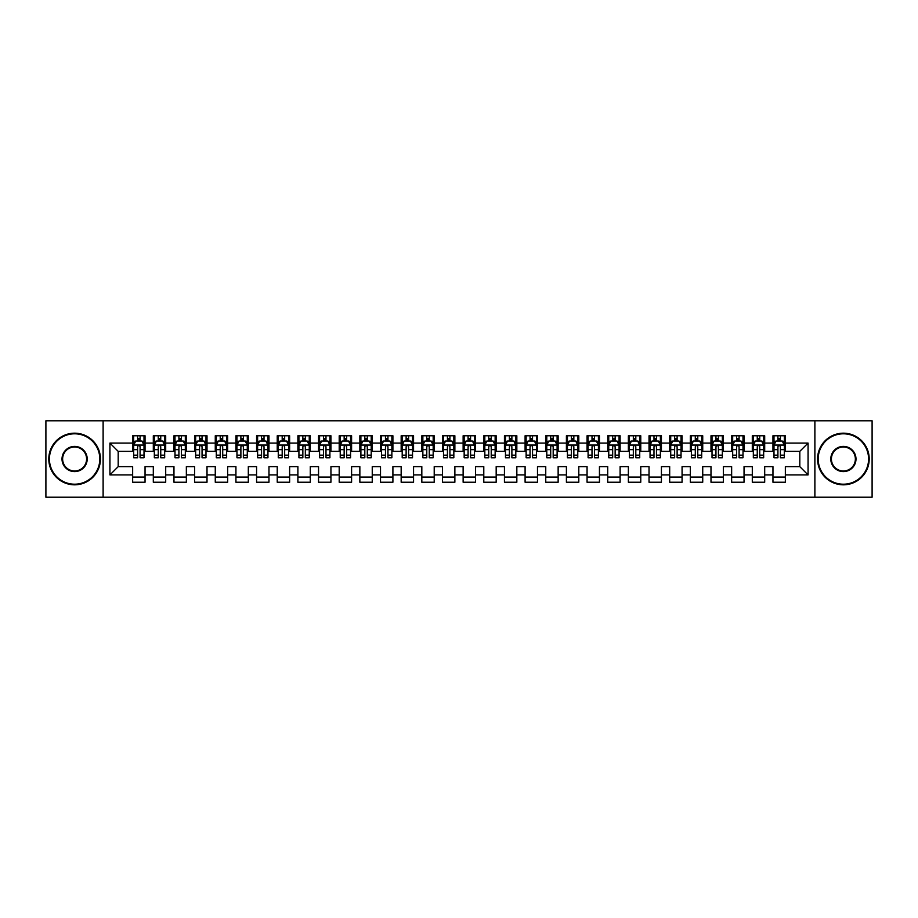 <?xml version="1.0" encoding="UTF-8"?>
<svg xmlns="http://www.w3.org/2000/svg" width="918" height="918" viewBox="0 0 918 918"><rect width="100%" height="100%" fill="white"/><g stroke="black" fill="none" stroke-linecap="round" stroke-linejoin="round"><path stroke-width="1.38" d="M814.886 497.212L872.1 497.212L872.1 420.788L814.886 420.788L814.886 497.212L103.114 497.212L103.114 420.788L45.9 420.788L45.9 497.212L103.114 497.212M814.886 420.788L103.114 420.788M109.93 474.904L109.93 443.096L132.651 443.096L132.651 451.358L118.192 451.358L118.192 466.642L109.93 474.904L132.651 474.904L132.651 482.237L145.044 482.237L145.044 474.904L153.306 474.904L153.306 482.237L165.699 482.237L165.699 474.904L173.961 474.904L173.961 482.237L186.354 482.237L186.354 474.904L194.616 474.904L194.616 482.237L207.009 482.237L207.009 474.904L215.271 474.904L215.271 482.237L227.664 482.237L227.664 474.904L235.926 474.904L235.926 482.237L248.319 482.237L248.319 474.904L256.581 474.904L256.581 482.237L268.974 482.237L268.974 474.904L277.236 474.904L277.236 482.237L289.629 482.237L289.629 474.904L297.891 474.904L297.891 482.237L310.284 482.237L310.284 474.904L318.546 474.904L318.546 482.237L330.939 482.237L330.939 474.904L339.201 474.904L339.201 482.237L351.594 482.237L351.594 474.904L359.856 474.904L359.856 482.237L372.249 482.237L372.249 474.904L380.511 474.904L380.511 482.237L392.904 482.237L392.904 474.904L401.166 474.904L401.166 482.237L413.559 482.237L413.559 474.904L421.821 474.904L421.821 482.237L434.214 482.237L434.214 474.904L442.476 474.904L442.476 482.237L454.869 482.237L454.869 474.904L463.131 474.904L463.131 482.237L475.524 482.237L475.524 474.904L483.786 474.904L483.786 482.237L496.179 482.237L496.179 474.904L504.441 474.904L504.441 482.237L516.834 482.237L516.834 474.904L525.096 474.904L525.096 482.237L537.489 482.237L537.489 474.904L545.751 474.904L545.751 482.237L558.144 482.237L558.144 474.904L566.406 474.904L566.406 482.237L578.799 482.237L578.799 474.904L587.061 474.904L587.061 482.237L599.454 482.237L599.454 474.904L607.716 474.904L607.716 482.237L620.109 482.237L620.109 474.904L628.371 474.904L628.371 482.237L640.764 482.237L640.764 474.904L649.026 474.904L649.026 482.237L661.419 482.237L661.419 474.904L669.681 474.904L669.681 482.237L682.074 482.237L682.074 474.904L690.336 474.904L690.336 482.237L702.729 482.237L702.729 474.904L710.991 474.904L710.991 482.237L723.384 482.237L723.384 474.904L731.646 474.904L731.646 482.237L744.039 482.237L744.039 474.904L752.301 474.904L752.301 482.237L764.694 482.237L764.694 474.904L772.956 474.904L772.956 482.237L785.349 482.237L785.349 466.642L799.808 466.642L799.808 451.358L785.349 451.358L785.349 443.096L808.07 443.096L808.07 474.904L785.349 474.904M785.349 443.096L785.349 435.763L772.956 435.763L772.956 443.096L764.694 443.096L764.694 435.763L752.301 435.763L752.301 443.096L744.039 443.096L744.039 435.763L731.646 435.763L731.646 443.096L723.384 443.096L723.384 435.763L710.991 435.763L710.991 443.096L702.729 443.096L702.729 435.763L690.336 435.763L690.336 443.096L682.074 443.096L682.074 435.763L669.681 435.763L669.681 443.096L661.419 443.096L661.419 435.763L649.026 435.763L649.026 443.096L640.764 443.096L640.764 435.763L628.371 435.763L628.371 443.096L620.109 443.096L620.109 435.763L607.716 435.763L607.716 443.096L599.454 443.096L599.454 435.763L587.061 435.763L587.061 443.096L578.799 443.096L578.799 435.763L566.406 435.763L566.406 443.096L558.144 443.096L558.144 435.763L545.751 435.763L545.751 443.096L537.489 443.096L537.489 435.763L525.096 435.763L525.096 443.096L516.834 443.096L516.834 435.763L504.441 435.763L504.441 443.096L496.179 443.096L496.179 435.763L483.786 435.763L483.786 443.096L475.524 443.096L475.524 435.763L463.131 435.763L463.131 443.096L454.869 443.096L454.869 435.763L442.476 435.763L442.476 443.096L434.214 443.096L434.214 435.763L421.821 435.763L421.821 443.096L413.559 443.096L413.559 435.763L401.166 435.763L401.166 443.096L392.904 443.096L392.904 435.763L380.511 435.763L380.511 443.096L372.249 443.096L372.249 435.763L359.856 435.763L359.856 443.096L351.594 443.096L351.594 435.763L339.201 435.763L339.201 443.096L330.939 443.096L330.939 435.763L318.546 435.763L318.546 443.096L310.284 443.096L310.284 435.763L297.891 435.763L297.891 443.096L289.629 443.096L289.629 435.763L277.236 435.763L277.236 443.096L268.974 443.096L268.974 435.763L256.581 435.763L256.581 443.096L248.319 443.096L248.319 435.763L235.926 435.763L235.926 443.096L227.664 443.096L227.664 435.763L215.271 435.763L215.271 443.096L207.009 443.096L207.009 435.763L194.616 435.763L194.616 443.096L186.354 443.096L186.354 435.763L173.961 435.763L173.961 443.096L165.699 443.096L165.699 435.763L153.306 435.763L153.306 443.096L145.044 443.096L145.044 435.763L132.651 435.763L132.651 443.096M764.694 474.904L764.694 466.642L772.956 466.642L772.956 474.904M808.07 443.096L799.808 451.358M744.039 474.904L744.039 466.642L752.301 466.642L752.301 474.904M772.956 443.096L772.956 451.358L764.694 451.358L764.694 443.096M723.384 474.904L723.384 466.642L731.646 466.642L731.646 474.904M752.301 443.096L752.301 451.358L744.039 451.358L744.039 443.096M702.729 474.904L702.729 466.642L710.991 466.642L710.991 474.904M731.646 443.096L731.646 451.358L723.384 451.358L723.384 443.096M682.074 474.904L682.074 466.642L690.336 466.642L690.336 474.904M710.991 443.096L710.991 451.358L702.729 451.358L702.729 443.096M661.419 474.904L661.419 466.642L669.681 466.642L669.681 474.904M690.336 443.096L690.336 451.358L682.074 451.358L682.074 443.096M640.764 474.904L640.764 466.642L649.026 466.642L649.026 474.904M669.681 443.096L669.681 451.358L661.419 451.358L661.419 443.096M620.109 474.904L620.109 466.642L628.371 466.642L628.371 474.904M649.026 443.096L649.026 451.358L640.764 451.358L640.764 443.096M599.454 474.904L599.454 466.642L607.716 466.642L607.716 474.904M628.371 443.096L628.371 451.358L620.109 451.358L620.109 443.096M578.799 474.904L578.799 466.642L587.061 466.642L587.061 474.904M607.716 443.096L607.716 451.358L599.454 451.358L599.454 443.096M558.144 474.904L558.144 466.642L566.406 466.642L566.406 474.904M587.061 443.096L587.061 451.358L578.799 451.358L578.799 443.096M537.489 474.904L537.489 466.642L545.751 466.642L545.751 474.904M566.406 443.096L566.406 451.358L558.144 451.358L558.144 443.096M516.834 474.904L516.834 466.642L525.096 466.642L525.096 474.904M545.751 443.096L545.751 451.358L537.489 451.358L537.489 443.096M496.179 474.904L496.179 466.642L504.441 466.642L504.441 474.904M525.096 443.096L525.096 451.358L516.834 451.358L516.834 443.096M475.524 474.904L475.524 466.642L483.786 466.642L483.786 474.904M504.441 443.096L504.441 451.358L496.179 451.358L496.179 443.096M454.869 474.904L454.869 466.642L463.131 466.642L463.131 474.904M483.786 443.096L483.786 451.358L475.524 451.358L475.524 443.096M434.214 474.904L434.214 466.642L442.476 466.642L442.476 474.904M463.131 443.096L463.131 451.358L454.869 451.358L454.869 443.096M413.559 474.904L413.559 466.642L421.821 466.642L421.821 474.904M442.476 443.096L442.476 451.358L434.214 451.358L434.214 443.096M392.904 474.904L392.904 466.642L401.166 466.642L401.166 474.904M421.821 443.096L421.821 451.358L413.559 451.358L413.559 443.096M372.249 474.904L372.249 466.642L380.511 466.642L380.511 474.904M401.166 443.096L401.166 451.358L392.904 451.358L392.904 443.096M351.594 474.904L351.594 466.642L359.856 466.642L359.856 474.904M380.511 443.096L380.511 451.358L372.249 451.358L372.249 443.096M330.939 474.904L330.939 466.642L339.201 466.642L339.201 474.904M359.856 443.096L359.856 451.358L351.594 451.358L351.594 443.096M310.284 474.904L310.284 466.642L318.546 466.642L318.546 474.904M339.201 443.096L339.201 451.358L330.939 451.358L330.939 443.096M289.629 474.904L289.629 466.642L297.891 466.642L297.891 474.904M318.546 443.096L318.546 451.358L310.284 451.358L310.284 443.096M268.974 474.904L268.974 466.642L277.236 466.642L277.236 474.904M297.891 443.096L297.891 451.358L289.629 451.358L289.629 443.096M248.319 474.904L248.319 466.642L256.581 466.642L256.581 474.904M277.236 443.096L277.236 451.358L268.974 451.358L268.974 443.096M227.664 474.904L227.664 466.642L235.926 466.642L235.926 474.904M256.581 443.096L256.581 451.358L248.319 451.358L248.319 443.096M207.009 474.904L207.009 466.642L215.271 466.642L215.271 474.904M235.926 443.096L235.926 451.358L227.664 451.358L227.664 443.096M186.354 474.904L186.354 466.642L194.616 466.642L194.616 474.904M215.271 443.096L215.271 451.358L207.009 451.358L207.009 443.096M165.699 474.904L165.699 466.642L173.961 466.642L173.961 474.904M194.616 443.096L194.616 451.358L186.354 451.358L186.354 443.096M145.044 474.904L145.044 466.642L153.306 466.642L153.306 474.904M173.961 443.096L173.961 451.358L165.699 451.358L165.699 443.096M118.192 466.642L132.651 466.642L132.651 474.904M153.306 443.096L153.306 451.358L145.044 451.358L145.044 443.096M772.956 440.927L773.989 440.927M784.316 440.927L785.349 440.927M752.301 440.927L753.334 440.927M763.661 440.927L764.694 440.927M731.646 440.927L732.679 440.927M743.006 440.927L744.039 440.927M710.991 440.927L712.024 440.927M722.351 440.927L723.384 440.927M690.336 440.927L691.369 440.927M701.696 440.927L702.729 440.927M669.681 440.927L670.714 440.927M681.041 440.927L682.074 440.927M649.026 440.927L650.059 440.927M660.386 440.927L661.419 440.927M628.371 440.927L629.404 440.927M639.731 440.927L640.764 440.927M607.716 440.927L608.749 440.927M619.076 440.927L620.109 440.927M587.061 440.927L588.094 440.927M598.421 440.927L599.454 440.927M566.406 440.927L567.439 440.927M577.766 440.927L578.799 440.927M545.751 440.927L546.784 440.927M557.111 440.927L558.144 440.927M525.096 440.927L526.129 440.927M536.456 440.927L537.489 440.927M504.441 440.927L505.474 440.927M515.801 440.927L516.834 440.927M483.786 440.927L484.819 440.927M495.146 440.927L496.179 440.927M463.131 440.927L464.164 440.927M474.491 440.927L475.524 440.927M442.476 440.927L443.509 440.927M453.836 440.927L454.869 440.927M421.821 440.927L422.854 440.927M433.181 440.927L434.214 440.927M401.166 440.927L402.199 440.927M412.526 440.927L413.559 440.927M380.511 440.927L381.544 440.927M391.871 440.927L392.904 440.927M359.856 440.927L360.889 440.927M371.216 440.927L372.249 440.927M339.201 440.927L340.234 440.927M350.561 440.927L351.594 440.927M318.546 440.927L319.579 440.927M329.906 440.927L330.939 440.927M297.891 440.927L298.924 440.927M309.251 440.927L310.284 440.927M277.236 440.927L278.269 440.927M288.596 440.927L289.629 440.927M256.581 440.927L257.614 440.927M267.941 440.927L268.974 440.927M235.926 440.927L236.959 440.927M247.286 440.927L248.319 440.927M215.271 440.927L216.304 440.927M226.631 440.927L227.664 440.927M194.616 440.927L195.649 440.927M205.976 440.927L207.009 440.927M173.961 440.927L174.994 440.927M185.321 440.927L186.354 440.927M153.306 440.927L154.339 440.927M164.666 440.927L165.699 440.927M132.651 440.927L133.684 440.927M144.011 440.927L145.044 440.927M132.651 477.073L145.044 477.073M153.306 477.073L165.699 477.073M173.961 477.073L186.354 477.073M194.616 477.073L207.009 477.073M215.271 477.073L227.664 477.073M235.926 477.073L248.319 477.073M256.581 477.073L268.974 477.073M277.236 477.073L289.629 477.073M297.891 477.073L310.284 477.073M318.546 477.073L330.939 477.073M339.201 477.073L351.594 477.073M359.856 477.073L372.249 477.073M380.511 477.073L392.904 477.073M401.166 477.073L413.559 477.073M421.821 477.073L434.214 477.073M442.476 477.073L454.869 477.073M463.131 477.073L475.524 477.073M483.786 477.073L496.179 477.073M504.441 477.073L516.834 477.073M525.096 477.073L537.489 477.073M545.751 477.073L558.144 477.073M566.406 477.073L578.799 477.073M587.061 477.073L599.454 477.073M607.716 477.073L620.109 477.073M628.371 477.073L640.764 477.073M649.026 477.073L661.419 477.073M669.681 477.073L682.074 477.073M690.336 477.073L702.729 477.073M710.991 477.073L723.384 477.073M731.646 477.073L744.039 477.073M752.301 477.073L764.694 477.073M772.956 477.073L785.349 477.073M109.93 443.096L118.192 451.358M799.808 466.642L808.07 474.904M140.087 438.448L137.608 438.448M144.011 455.167L140.087 455.167L140.087 457.761L144.011 457.761L144.011 445.161L141.946 441.03L135.749 441.03L133.684 445.161L133.684 457.761L137.608 457.761L137.608 455.167L133.684 455.167M133.684 445.161L133.684 435.763M144.011 445.161L144.011 435.763M137.608 441.03L137.608 435.763M140.087 435.763L140.087 441.03M140.087 455.167L140.087 446.71C139.261 445.115 138.434 445.115 137.608 446.71L137.608 455.167M140.087 440.927L137.608 440.927M160.742 438.448L158.263 438.448M164.666 455.167L160.742 455.167L160.742 457.761L164.666 457.761L164.666 445.161L162.601 441.03L156.404 441.03L154.339 445.161L154.339 457.761L158.263 457.761L158.263 455.167L154.339 455.167M154.339 445.161L154.339 435.763M164.666 445.161L164.666 435.763M158.263 441.03L158.263 435.763M160.742 435.763L160.742 441.03M160.742 455.167L160.742 446.71C159.916 445.115 159.089 445.115 158.263 446.71L158.263 455.167M160.742 440.927L158.263 440.927M181.397 438.448L178.918 438.448M185.321 455.167L181.397 455.167L181.397 457.761L185.321 457.761L185.321 445.161L183.256 441.03L177.059 441.03L174.994 445.161L174.994 457.761L178.918 457.761L178.918 455.167L174.994 455.167M174.994 445.161L174.994 435.763M185.321 445.161L185.321 435.763M178.918 441.03L178.918 435.763M181.397 435.763L181.397 441.03M181.397 455.167L181.397 446.71C180.571 445.115 179.744 445.115 178.918 446.71L178.918 455.167M181.397 440.927L178.918 440.927M74.61 484.199A25.199 25.199 0 0 0 99.81 459A25.199 25.199 0 0 0 74.61 433.801A25.199 25.199 0 0 0 49.411 459A25.199 25.199 0 0 0 74.61 484.199M74.61 433.181A25.819 25.819 0 0 1 100.429 459A25.819 25.819 0 0 1 74.61 484.819A25.819 25.819 0 0 1 48.792 459A25.819 25.819 0 0 1 74.61 433.181M74.61 471.6A12.6 12.6 0 0 1 62.011 459A12.6 12.6 0 0 1 74.61 446.4A12.6 12.6 0 0 1 87.21 459A12.6 12.6 0 0 1 74.61 471.6M74.61 447.02A11.98 11.98 0 0 0 62.631 459A11.98 11.98 0 0 0 74.61 470.98A11.98 11.98 0 0 0 86.59 459A11.98 11.98 0 0 0 74.61 447.02M843.39 484.199A25.199 25.199 0 0 0 868.589 459A25.199 25.199 0 0 0 843.39 433.801A25.199 25.199 0 0 0 818.19 459A25.199 25.199 0 0 0 843.39 484.199M843.39 433.181A25.819 25.819 0 0 1 869.208 459A25.819 25.819 0 0 1 843.39 484.819A25.819 25.819 0 0 1 817.571 459A25.819 25.819 0 0 1 843.39 433.181M843.39 471.6A12.6 12.6 0 0 1 830.79 459A12.6 12.6 0 0 1 843.39 446.4A12.6 12.6 0 0 1 855.989 459A12.6 12.6 0 0 1 843.39 471.6M843.39 447.02A11.98 11.98 0 0 0 831.41 459A11.98 11.98 0 0 0 843.39 470.98A11.98 11.98 0 0 0 855.369 459A11.98 11.98 0 0 0 843.39 447.02M202.052 438.448L199.573 438.448M205.976 455.167L202.052 455.167L202.052 457.761L205.976 457.761L205.976 445.161L203.911 441.03L197.714 441.03L195.649 445.161L195.649 457.761L199.573 457.761L199.573 455.167L195.649 455.167M195.649 445.161L195.649 435.763M205.976 445.161L205.976 435.763M199.573 441.03L199.573 435.763M202.052 435.763L202.052 441.03M202.052 455.167L202.052 446.71C201.226 445.115 200.399 445.115 199.573 446.71L199.573 455.167M202.052 440.927L199.573 440.927M222.707 438.448L220.228 438.448M226.631 455.167L222.707 455.167L222.707 457.761L226.631 457.761L226.631 445.161L224.566 441.03L218.369 441.03L216.304 445.161L216.304 457.761L220.228 457.761L220.228 455.167L216.304 455.167M216.304 445.161L216.304 435.763M226.631 445.161L226.631 435.763M220.228 441.03L220.228 435.763M222.707 435.763L222.707 441.03M222.707 455.167L222.707 446.71C221.881 445.115 221.054 445.115 220.228 446.71L220.228 455.167M222.707 440.927L220.228 440.927M243.362 438.448L240.883 438.448M247.286 455.167L243.362 455.167L243.362 457.761L247.286 457.761L247.286 445.161L245.221 441.03L239.024 441.03L236.959 445.161L236.959 457.761L240.883 457.761L240.883 455.167L236.959 455.167M236.959 445.161L236.959 435.763M247.286 445.161L247.286 435.763M240.883 441.03L240.883 435.763M243.362 435.763L243.362 441.03M243.362 455.167L243.362 446.71C242.536 445.115 241.709 445.115 240.883 446.71L240.883 455.167M243.362 440.927L240.883 440.927M264.017 438.448L261.538 438.448M267.941 455.167L264.017 455.167L264.017 457.761L267.941 457.761L267.941 445.161L265.876 441.03L259.679 441.03L257.614 445.161L257.614 457.761L261.538 457.761L261.538 455.167L257.614 455.167M257.614 445.161L257.614 435.763M267.941 445.161L267.941 435.763M261.538 441.03L261.538 435.763M264.017 435.763L264.017 441.03M264.017 455.167L264.017 446.71C263.191 445.115 262.364 445.115 261.538 446.71L261.538 455.167M264.017 440.927L261.538 440.927M284.672 438.448L282.193 438.448M288.596 455.167L284.672 455.167L284.672 457.761L288.596 457.761L288.596 445.161L286.531 441.03L280.334 441.03L278.269 445.161L278.269 457.761L282.193 457.761L282.193 455.167L278.269 455.167M278.269 445.161L278.269 435.763M288.596 445.161L288.596 435.763M282.193 441.03L282.193 435.763M284.672 435.763L284.672 441.03M284.672 455.167L284.672 446.71C283.846 445.115 283.019 445.115 282.193 446.71L282.193 455.167M284.672 440.927L282.193 440.927M305.327 438.448L302.848 438.448M309.251 455.167L305.327 455.167L305.327 457.761L309.251 457.761L309.251 445.161L307.186 441.03L300.989 441.03L298.924 445.161L298.924 457.761L302.848 457.761L302.848 455.167L298.924 455.167M298.924 445.161L298.924 435.763M309.251 445.161L309.251 435.763M302.848 441.03L302.848 435.763M305.327 435.763L305.327 441.03M305.327 455.167L305.327 446.71C304.501 445.115 303.674 445.115 302.848 446.71L302.848 455.167M305.327 440.927L302.848 440.927M325.982 438.448L323.503 438.448M329.906 455.167L325.982 455.167L325.982 457.761L329.906 457.761L329.906 445.161L327.841 441.03L321.644 441.03L319.579 445.161L319.579 457.761L323.503 457.761L323.503 455.167L319.579 455.167M319.579 445.161L319.579 435.763M329.906 445.161L329.906 435.763M323.503 441.03L323.503 435.763M325.982 435.763L325.982 441.03M325.982 455.167L325.982 446.71C325.156 445.115 324.329 445.115 323.503 446.71L323.503 455.167M325.982 440.927L323.503 440.927M346.637 438.448L344.158 438.448M350.561 455.167L346.637 455.167L346.637 457.761L350.561 457.761L350.561 445.161L348.496 441.03L342.299 441.03L340.234 445.161L340.234 457.761L344.158 457.761L344.158 455.167L340.234 455.167M340.234 445.161L340.234 435.763M350.561 445.161L350.561 435.763M344.158 441.03L344.158 435.763M346.637 435.763L346.637 441.03M346.637 455.167L346.637 446.71C345.811 445.115 344.984 445.115 344.158 446.71L344.158 455.167M346.637 440.927L344.158 440.927M367.292 438.448L364.813 438.448M371.216 455.167L367.292 455.167L367.292 457.761L371.216 457.761L371.216 445.161L369.151 441.03L362.954 441.03L360.889 445.161L360.889 457.761L364.813 457.761L364.813 455.167L360.889 455.167M360.889 445.161L360.889 435.763M371.216 445.161L371.216 435.763M364.813 441.03L364.813 435.763M367.292 435.763L367.292 441.03M367.292 455.167L367.292 446.71C366.466 445.115 365.639 445.115 364.813 446.71L364.813 455.167M367.292 440.927L364.813 440.927M387.947 438.448L385.468 438.448M391.871 455.167L387.947 455.167L387.947 457.761L391.871 457.761L391.871 445.161L389.806 441.03L383.609 441.03L381.544 445.161L381.544 457.761L385.468 457.761L385.468 455.167L381.544 455.167M381.544 445.161L381.544 435.763M391.871 445.161L391.871 435.763M385.468 441.03L385.468 435.763M387.947 435.763L387.947 441.03M387.947 455.167L387.947 446.71C387.121 445.115 386.294 445.115 385.468 446.71L385.468 455.167M387.947 440.927L385.468 440.927M408.602 438.448L406.123 438.448M412.526 455.167L408.602 455.167L408.602 457.761L412.526 457.761L412.526 445.161L410.461 441.03L404.264 441.03L402.199 445.161L402.199 457.761L406.123 457.761L406.123 455.167L402.199 455.167M402.199 445.161L402.199 435.763M412.526 445.161L412.526 435.763M406.123 441.03L406.123 435.763M408.602 435.763L408.602 441.03M408.602 455.167L408.602 446.71C407.776 445.115 406.949 445.115 406.123 446.71L406.123 455.167M408.602 440.927L406.123 440.927M429.257 438.448L426.778 438.448M433.181 455.167L429.257 455.167L429.257 457.761L433.181 457.761L433.181 445.161L431.116 441.03L424.919 441.03L422.854 445.161L422.854 457.761L426.778 457.761L426.778 455.167L422.854 455.167M422.854 445.161L422.854 435.763M433.181 445.161L433.181 435.763M426.778 441.03L426.778 435.763M429.257 435.763L429.257 441.03M429.257 455.167L429.257 446.71C428.431 445.115 427.604 445.115 426.778 446.71L426.778 455.167M429.257 440.927L426.778 440.927M449.912 438.448L447.433 438.448M453.836 455.167L449.912 455.167L449.912 457.761L453.836 457.761L453.836 445.161L451.771 441.03L445.574 441.03L443.509 445.161L443.509 457.761L447.433 457.761L447.433 455.167L443.509 455.167M443.509 445.161L443.509 435.763M453.836 445.161L453.836 435.763M447.433 441.03L447.433 435.763M449.912 435.763L449.912 441.03M449.912 455.167L449.912 446.71C449.086 445.115 448.259 445.115 447.433 446.71L447.433 455.167M449.912 440.927L447.433 440.927M470.567 438.448L468.088 438.448M474.491 455.167L470.567 455.167L470.567 457.761L474.491 457.761L474.491 445.161L472.426 441.03L466.229 441.03L464.164 445.161L464.164 457.761L468.088 457.761L468.088 455.167L464.164 455.167M464.164 445.161L464.164 435.763M474.491 445.161L474.491 435.763M468.088 441.03L468.088 435.763M470.567 435.763L470.567 441.03M470.567 455.167L470.567 446.71C469.741 445.115 468.914 445.115 468.088 446.71L468.088 455.167M470.567 440.927L468.088 440.927M491.222 438.448L488.743 438.448M495.146 455.167L491.222 455.167L491.222 457.761L495.146 457.761L495.146 445.161L493.081 441.03L486.884 441.03L484.819 445.161L484.819 457.761L488.743 457.761L488.743 455.167L484.819 455.167M484.819 445.161L484.819 435.763M495.146 445.161L495.146 435.763M488.743 441.03L488.743 435.763M491.222 435.763L491.222 441.03M491.222 455.167L491.222 446.71C490.396 445.115 489.569 445.115 488.743 446.71L488.743 455.167M491.222 440.927L488.743 440.927M511.877 438.448L509.398 438.448M515.801 455.167L511.877 455.167L511.877 457.761L515.801 457.761L515.801 445.161L513.736 441.03L507.539 441.03L505.474 445.161L505.474 457.761L509.398 457.761L509.398 455.167L505.474 455.167M505.474 445.161L505.474 435.763M515.801 445.161L515.801 435.763M509.398 441.03L509.398 435.763M511.877 435.763L511.877 441.03M511.877 455.167L511.877 446.71C511.051 445.115 510.224 445.115 509.398 446.71L509.398 455.167M511.877 440.927L509.398 440.927M532.532 438.448L530.053 438.448M536.456 455.167L532.532 455.167L532.532 457.761L536.456 457.761L536.456 445.161L534.391 441.03L528.194 441.03L526.129 445.161L526.129 457.761L530.053 457.761L530.053 455.167L526.129 455.167M526.129 445.161L526.129 435.763M536.456 445.161L536.456 435.763M530.053 441.03L530.053 435.763M532.532 435.763L532.532 441.03M532.532 455.167L532.532 446.71C531.706 445.115 530.879 445.115 530.053 446.71L530.053 455.167M532.532 440.927L530.053 440.927M553.187 438.448L550.708 438.448M557.111 455.167L553.187 455.167L553.187 457.761L557.111 457.761L557.111 445.161L555.046 441.03L548.849 441.03L546.784 445.161L546.784 457.761L550.708 457.761L550.708 455.167L546.784 455.167M546.784 445.161L546.784 435.763M557.111 445.161L557.111 435.763M550.708 441.03L550.708 435.763M553.187 435.763L553.187 441.03M553.187 455.167L553.187 446.71C552.361 445.115 551.534 445.115 550.708 446.71L550.708 455.167M553.187 440.927L550.708 440.927M573.842 438.448L571.363 438.448M577.766 455.167L573.842 455.167L573.842 457.761L577.766 457.761L577.766 445.161L575.701 441.03L569.504 441.03L567.439 445.161L567.439 457.761L571.363 457.761L571.363 455.167L567.439 455.167M567.439 445.161L567.439 435.763M577.766 445.161L577.766 435.763M571.363 441.03L571.363 435.763M573.842 435.763L573.842 441.03M573.842 455.167L573.842 446.71C573.016 445.115 572.189 445.115 571.363 446.71L571.363 455.167M573.842 440.927L571.363 440.927M594.497 438.448L592.018 438.448M598.421 455.167L594.497 455.167L594.497 457.761L598.421 457.761L598.421 445.161L596.356 441.03L590.159 441.03L588.094 445.161L588.094 457.761L592.018 457.761L592.018 455.167L588.094 455.167M588.094 445.161L588.094 435.763M598.421 445.161L598.421 435.763M592.018 441.03L592.018 435.763M594.497 435.763L594.497 441.03M594.497 455.167L594.497 446.71C593.671 445.115 592.844 445.115 592.018 446.71L592.018 455.167M594.497 440.927L592.018 440.927M615.152 438.448L612.673 438.448M619.076 455.167L615.152 455.167L615.152 457.761L619.076 457.761L619.076 445.161L617.011 441.03L610.814 441.03L608.749 445.161L608.749 457.761L612.673 457.761L612.673 455.167L608.749 455.167M608.749 445.161L608.749 435.763M619.076 445.161L619.076 435.763M612.673 441.03L612.673 435.763M615.152 435.763L615.152 441.03M615.152 455.167L615.152 446.71C614.326 445.115 613.499 445.115 612.673 446.71L612.673 455.167M615.152 440.927L612.673 440.927M635.807 438.448L633.328 438.448M639.731 455.167L635.807 455.167L635.807 457.761L639.731 457.761L639.731 445.161L637.666 441.03L631.469 441.03L629.404 445.161L629.404 457.761L633.328 457.761L633.328 455.167L629.404 455.167M629.404 445.161L629.404 435.763M639.731 445.161L639.731 435.763M633.328 441.03L633.328 435.763M635.807 435.763L635.807 441.03M635.807 455.167L635.807 446.71C634.981 445.115 634.154 445.115 633.328 446.71L633.328 455.167M635.807 440.927L633.328 440.927M656.462 438.448L653.983 438.448M660.386 455.167L656.462 455.167L656.462 457.761L660.386 457.761L660.386 445.161L658.321 441.03L652.124 441.03L650.059 445.161L650.059 457.761L653.983 457.761L653.983 455.167L650.059 455.167M650.059 445.161L650.059 435.763M660.386 445.161L660.386 435.763M653.983 441.03L653.983 435.763M656.462 435.763L656.462 441.03M656.462 455.167L656.462 446.71C655.636 445.115 654.809 445.115 653.983 446.71L653.983 455.167M656.462 440.927L653.983 440.927M677.117 438.448L674.638 438.448M681.041 455.167L677.117 455.167L677.117 457.761L681.041 457.761L681.041 445.161L678.976 441.03L672.779 441.03L670.714 445.161L670.714 457.761L674.638 457.761L674.638 455.167L670.714 455.167M670.714 445.161L670.714 435.763M681.041 445.161L681.041 435.763M674.638 441.03L674.638 435.763M677.117 435.763L677.117 441.03M677.117 455.167L677.117 446.71C676.291 445.115 675.464 445.115 674.638 446.71L674.638 455.167M677.117 440.927L674.638 440.927M697.772 438.448L695.293 438.448M701.696 455.167L697.772 455.167L697.772 457.761L701.696 457.761L701.696 445.161L699.631 441.03L693.434 441.03L691.369 445.161L691.369 457.761L695.293 457.761L695.293 455.167L691.369 455.167M691.369 445.161L691.369 435.763M701.696 445.161L701.696 435.763M695.293 441.03L695.293 435.763M697.772 435.763L697.772 441.03M697.772 455.167L697.772 446.71C696.946 445.115 696.119 445.115 695.293 446.71L695.293 455.167M697.772 440.927L695.293 440.927M718.427 438.448L715.948 438.448M722.351 455.167L718.427 455.167L718.427 457.761L722.351 457.761L722.351 445.161L720.286 441.03L714.089 441.03L712.024 445.161L712.024 457.761L715.948 457.761L715.948 455.167L712.024 455.167M712.024 445.161L712.024 435.763M722.351 445.161L722.351 435.763M715.948 441.03L715.948 435.763M718.427 435.763L718.427 441.03M718.427 455.167L718.427 446.71C717.601 445.115 716.774 445.115 715.948 446.71L715.948 455.167M718.427 440.927L715.948 440.927M739.082 438.448L736.603 438.448M743.006 455.167L739.082 455.167L739.082 457.761L743.006 457.761L743.006 445.161L740.941 441.03L734.744 441.03L732.679 445.161L732.679 457.761L736.603 457.761L736.603 455.167L732.679 455.167M732.679 445.161L732.679 435.763M743.006 445.161L743.006 435.763M736.603 441.03L736.603 435.763M739.082 435.763L739.082 441.03M739.082 455.167L739.082 446.71C738.256 445.115 737.429 445.115 736.603 446.71L736.603 455.167M739.082 440.927L736.603 440.927M759.737 438.448L757.258 438.448M763.661 455.167L759.737 455.167L759.737 457.761L763.661 457.761L763.661 445.161L761.596 441.03L755.399 441.03L753.334 445.161L753.334 457.761L757.258 457.761L757.258 455.167L753.334 455.167M753.334 445.161L753.334 435.763M763.661 445.161L763.661 435.763M757.258 441.03L757.258 435.763M759.737 435.763L759.737 441.03M759.737 455.167L759.737 446.71C758.911 445.115 758.084 445.115 757.258 446.71L757.258 455.167M759.737 440.927L757.258 440.927M780.392 438.448L777.913 438.448M784.316 455.167L780.392 455.167L780.392 457.761L784.316 457.761L784.316 445.161L782.251 441.03L776.054 441.03L773.989 445.161L773.989 457.761L777.913 457.761L777.913 455.167L773.989 455.167M773.989 445.161L773.989 435.763M784.316 445.161L784.316 435.763M777.913 441.03L777.913 435.763M780.392 435.763L780.392 441.03M780.392 455.167L780.392 446.71C779.566 445.115 778.739 445.115 777.913 446.71L777.913 455.167M780.392 440.927L777.913 440.927M143.965 445.058L133.741 445.058M133.684 441.283L135.623 441.283M142.072 441.283L144.011 441.283M137.608 449.636L133.684 449.636M144.011 449.636L140.087 449.636M140.087 439.768L137.608 439.768M164.62 445.058L154.396 445.058M154.339 441.283L156.278 441.283M162.727 441.283L164.666 441.283M158.263 449.636L154.339 449.636M164.666 449.636L160.742 449.636M160.742 439.768L158.263 439.768M185.275 445.058L175.051 445.058M174.994 441.283L176.933 441.283M183.382 441.283L185.321 441.283M178.918 449.636L174.994 449.636M185.321 449.636L181.397 449.636M181.397 439.768L178.918 439.768M205.93 445.058L195.706 445.058M195.649 441.283L197.588 441.283M204.037 441.283L205.976 441.283M199.573 449.636L195.649 449.636M205.976 449.636L202.052 449.636M202.052 439.768L199.573 439.768M226.585 445.058L216.361 445.058M216.304 441.283L218.243 441.283M224.692 441.283L226.631 441.283M220.228 449.636L216.304 449.636M226.631 449.636L222.707 449.636M222.707 439.768L220.228 439.768M247.24 445.058L237.016 445.058M236.959 441.283L238.898 441.283M245.347 441.283L247.286 441.283M240.883 449.636L236.959 449.636M247.286 449.636L243.362 449.636M243.362 439.768L240.883 439.768M267.895 445.058L257.671 445.058M257.614 441.283L259.553 441.283M266.002 441.283L267.941 441.283M261.538 449.636L257.614 449.636M267.941 449.636L264.017 449.636M264.017 439.768L261.538 439.768M288.55 445.058L278.326 445.058M278.269 441.283L280.208 441.283M286.657 441.283L288.596 441.283M282.193 449.636L278.269 449.636M288.596 449.636L284.672 449.636M284.672 439.768L282.193 439.768M309.205 445.058L298.981 445.058M298.924 441.283L300.863 441.283M307.312 441.283L309.251 441.283M302.848 449.636L298.924 449.636M309.251 449.636L305.327 449.636M305.327 439.768L302.848 439.768M329.86 445.058L319.636 445.058M319.579 441.283L321.518 441.283M327.967 441.283L329.906 441.283M323.503 449.636L319.579 449.636M329.906 449.636L325.982 449.636M325.982 439.768L323.503 439.768M350.515 445.058L340.291 445.058M340.234 441.283L342.173 441.283M348.622 441.283L350.561 441.283M344.158 449.636L340.234 449.636M350.561 449.636L346.637 449.636M346.637 439.768L344.158 439.768M371.17 445.058L360.946 445.058M360.889 441.283L362.828 441.283M369.277 441.283L371.216 441.283M364.813 449.636L360.889 449.636M371.216 449.636L367.292 449.636M367.292 439.768L364.813 439.768M391.825 445.058L381.601 445.058M381.544 441.283L383.483 441.283M389.932 441.283L391.871 441.283M385.468 449.636L381.544 449.636M391.871 449.636L387.947 449.636M387.947 439.768L385.468 439.768M412.48 445.058L402.256 445.058M402.199 441.283L404.138 441.283M410.587 441.283L412.526 441.283M406.123 449.636L402.199 449.636M412.526 449.636L408.602 449.636M408.602 439.768L406.123 439.768M433.135 445.058L422.911 445.058M422.854 441.283L424.793 441.283M431.242 441.283L433.181 441.283M426.778 449.636L422.854 449.636M433.181 449.636L429.257 449.636M429.257 439.768L426.778 439.768M453.79 445.058L443.566 445.058M443.509 441.283L445.448 441.283M451.897 441.283L453.836 441.283M447.433 449.636L443.509 449.636M453.836 449.636L449.912 449.636M449.912 439.768L447.433 439.768M474.445 445.058L464.221 445.058M464.164 441.283L466.103 441.283M472.552 441.283L474.491 441.283M468.088 449.636L464.164 449.636M474.491 449.636L470.567 449.636M470.567 439.768L468.088 439.768M495.1 445.058L484.876 445.058M484.819 441.283L486.758 441.283M493.207 441.283L495.146 441.283M488.743 449.636L484.819 449.636M495.146 449.636L491.222 449.636M491.222 439.768L488.743 439.768M515.755 445.058L505.531 445.058M505.474 441.283L507.413 441.283M513.862 441.283L515.801 441.283M509.398 449.636L505.474 449.636M515.801 449.636L511.877 449.636M511.877 439.768L509.398 439.768M536.41 445.058L526.186 445.058M526.129 441.283L528.068 441.283M534.517 441.283L536.456 441.283M530.053 449.636L526.129 449.636M536.456 449.636L532.532 449.636M532.532 439.768L530.053 439.768M557.065 445.058L546.841 445.058M546.784 441.283L548.723 441.283M555.172 441.283L557.111 441.283M550.708 449.636L546.784 449.636M557.111 449.636L553.187 449.636M553.187 439.768L550.708 439.768M577.72 445.058L567.496 445.058M567.439 441.283L569.378 441.283M575.827 441.283L577.766 441.283M571.363 449.636L567.439 449.636M577.766 449.636L573.842 449.636M573.842 439.768L571.363 439.768M598.375 445.058L588.151 445.058M588.094 441.283L590.033 441.283M596.482 441.283L598.421 441.283M592.018 449.636L588.094 449.636M598.421 449.636L594.497 449.636M594.497 439.768L592.018 439.768M619.03 445.058L608.806 445.058M608.749 441.283L610.688 441.283M617.137 441.283L619.076 441.283M612.673 449.636L608.749 449.636M619.076 449.636L615.152 449.636M615.152 439.768L612.673 439.768M639.685 445.058L629.461 445.058M629.404 441.283L631.343 441.283M637.792 441.283L639.731 441.283M633.328 449.636L629.404 449.636M639.731 449.636L635.807 449.636M635.807 439.768L633.328 439.768M660.34 445.058L650.116 445.058M650.059 441.283L651.998 441.283M658.447 441.283L660.386 441.283M653.983 449.636L650.059 449.636M660.386 449.636L656.462 449.636M656.462 439.768L653.983 439.768M680.995 445.058L670.771 445.058M670.714 441.283L672.653 441.283M679.102 441.283L681.041 441.283M674.638 449.636L670.714 449.636M681.041 449.636L677.117 449.636M677.117 439.768L674.638 439.768M701.65 445.058L691.426 445.058M691.369 441.283L693.308 441.283M699.757 441.283L701.696 441.283M695.293 449.636L691.369 449.636M701.696 449.636L697.772 449.636M697.772 439.768L695.293 439.768M722.305 445.058L712.081 445.058M712.024 441.283L713.963 441.283M720.412 441.283L722.351 441.283M715.948 449.636L712.024 449.636M722.351 449.636L718.427 449.636M718.427 439.768L715.948 439.768M742.96 445.058L732.736 445.058M732.679 441.283L734.618 441.283M741.067 441.283L743.006 441.283M736.603 449.636L732.679 449.636M743.006 449.636L739.082 449.636M739.082 439.768L736.603 439.768M763.615 445.058L753.391 445.058M753.334 441.283L755.273 441.283M761.722 441.283L763.661 441.283M757.258 449.636L753.334 449.636M763.661 449.636L759.737 449.636M759.737 439.768L757.258 439.768M784.27 445.058L774.046 445.058M773.989 441.283L775.928 441.283M782.377 441.283L784.316 441.283M777.913 449.636L773.989 449.636M784.316 449.636L780.392 449.636M780.392 439.768L777.913 439.768"/></g></svg>
